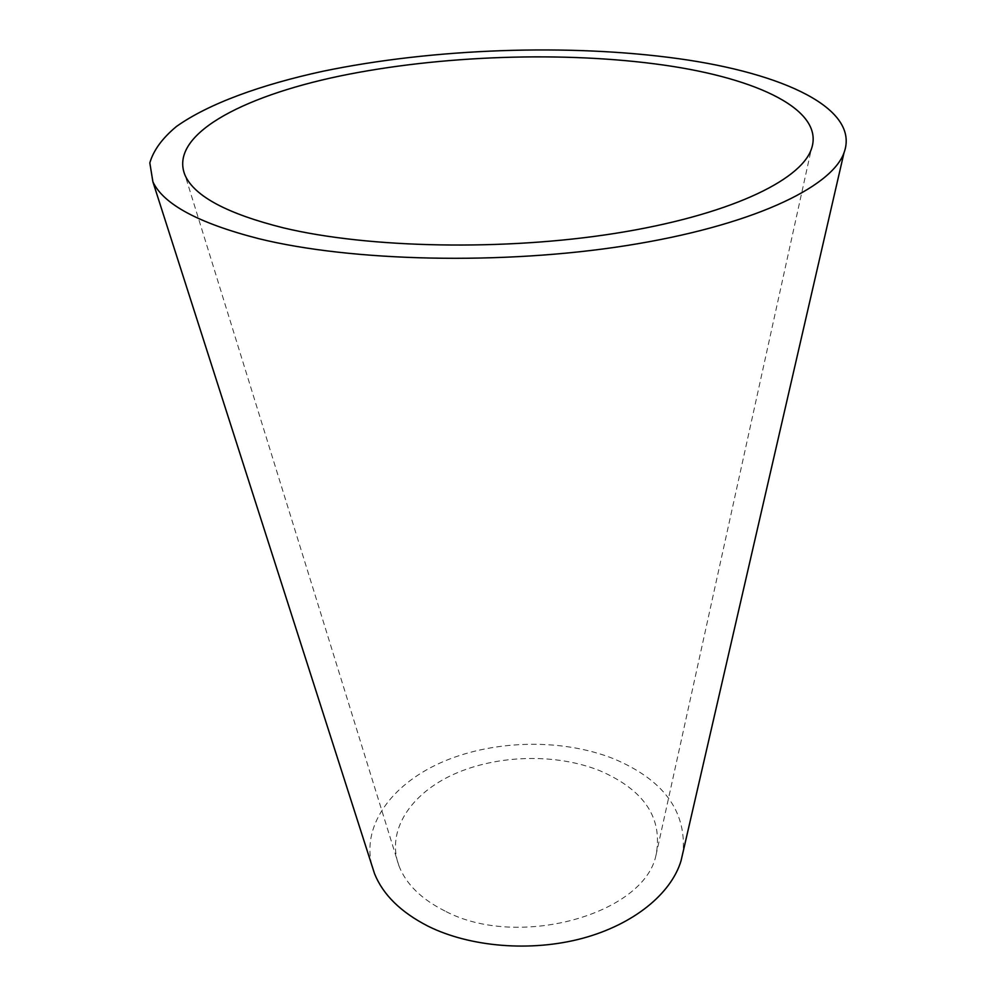 <?xml version="1.0" encoding="UTF-8"?>
<svg xmlns="http://www.w3.org/2000/svg" width="996" height="996" viewBox="0 0 996 996"><rect width="100%" height="100%" fill="white"/><g stroke="black" fill="none" stroke-linecap="round" stroke-linejoin="round"><path stroke-width="0.75" stroke-dasharray="4.98 3.74" d="M444.988 911.029C421.482 899.226 406.156 884.236 399.023 866.059C385.813 831.087 410.414 793.737 453.964 774.178C497.614 754.582 556.428 753.175 600.053 770.804C644.524 790.164 663.162 818.326 655.99 855.29C644.038 914.291 517.858 949.823 444.988 911.029M371.645 864.69C361.834 823.381 394.043 781.997 445.162 760.807C496.456 739.63 563.114 738.696 613.461 758.678C662.95 779.482 686.169 810.47 683.144 851.63M399.023 866.059L185.219 175.657M655.99 855.29L811.267 149.425"/><path stroke-width="1.49" d="M283.673 227.922C227.648 213.916 194.83 196.498 185.219 175.657C168.112 135.767 239.961 96.936 339.474 76.107C439.908 55.278 564.732 50.97 663.996 65.114C757.545 78.398 825.572 110.27 811.267 149.425C800.099 181.11 727.341 215.534 615.852 233.263C504.536 251.004 368.732 248.278 283.673 227.922M683.144 851.63L681.04 860.793C671.155 893.748 633.63 924.574 582.287 938.381C530.943 952.114 470.199 947.096 428.168 926.243C400.89 912.286 383.012 894.757 374.521 873.641L371.645 864.69M678.911 58.727C782.856 73.169 860.494 108.539 843.986 152.861C831.374 187.771 750.785 225.992 626.596 245.564C502.631 265.135 351.688 261.624 258.624 238.642C198.652 223.229 163.406 204.28 152.898 181.82L149.823 162.921C153.446 150.359 162.298 138.232 176.379 126.542C208.363 103.746 260.765 84.747 322.953 71.251C433.21 48.356 569.388 43.488 678.911 58.727M681.04 860.793L843.986 152.861M374.521 873.641L152.898 181.82"/></g></svg>

